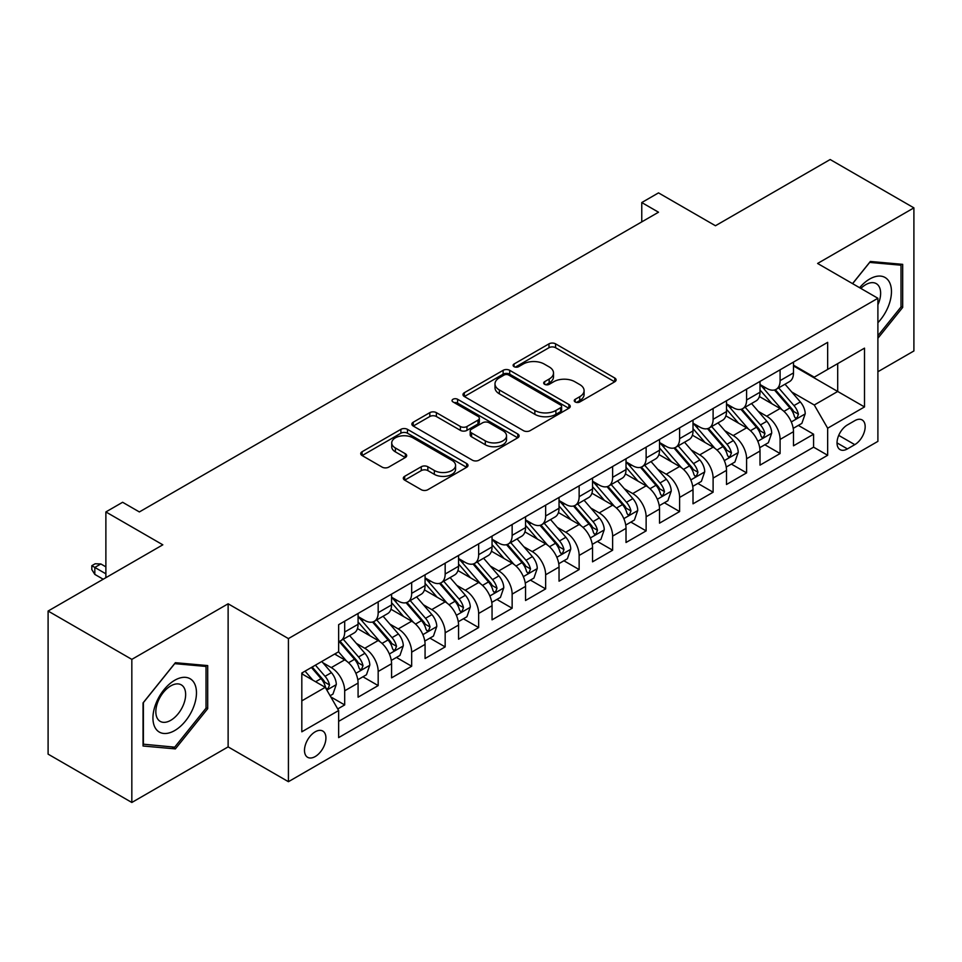 <?xml version="1.0" encoding="UTF-8"?>
<svg xmlns="http://www.w3.org/2000/svg" width="962" height="962" viewBox="0 0 962 962"><rect width="100%" height="100%" fill="white"/><g stroke="black" fill="none" stroke-linecap="round" stroke-linejoin="round"><path stroke-width="1.44" d="M575.216 401.972A3.259 1.876 0 0 0 579.809 401.972L614.742 381.794A4.654 2.682 0 0 0 616.101 379.906A4.654 2.682 0 0 0 614.742 378.006L555.567 343.843A4.654 2.682 0 0 0 548.989 343.843L514.057 364.009A3.259 1.876 0 0 0 513.107 365.332A3.259 1.876 0 0 0 514.057 366.666A3.259 1.876 0 0 0 518.662 366.666L523.184 364.057A14.875 8.586 0 0 1 544.227 364.057L549.158 366.895A14.875 8.586 0 0 1 553.511 372.967A14.875 8.586 0 0 1 549.158 379.052L544.636 381.661A3.259 1.876 0 0 0 543.686 382.984A3.259 1.876 0 0 0 544.636 384.319A3.259 1.876 0 0 0 549.242 384.319L553.763 381.71A14.875 8.586 0 0 1 574.795 381.71L579.725 384.547A14.875 8.586 0 0 1 584.09 390.62A14.875 8.586 0 0 1 579.725 396.705L575.216 399.314A3.259 1.876 0 0 0 574.254 400.637A3.259 1.876 0 0 0 575.216 401.972L575.216 399.314M315.211 756.553A15.151 8.754 120 0 0 325.108 743.193A15.151 8.754 120 0 0 322.787 731.048A15.151 8.754 120 0 0 315.211 731.805A15.151 8.754 120 0 0 305.303 745.165A15.151 8.754 120 0 0 307.636 757.31A15.151 8.754 120 0 0 315.211 756.553M404.665 476.322A4.654 2.682 0 0 0 403.306 478.222A4.654 2.682 0 0 0 404.665 480.122L421.272 489.706A4.654 2.682 0 0 0 427.849 489.706L466.642 467.304A4.654 2.682 0 0 0 468.001 465.404A4.654 2.682 0 0 0 466.642 463.516L407.467 429.341A4.654 2.682 0 0 0 400.889 429.341L362.097 451.743A4.654 2.682 0 0 0 360.726 453.643A4.654 2.682 0 0 0 362.097 455.543L382.142 467.123A4.654 2.682 0 0 0 388.72 467.123L405.327 457.527A4.654 2.682 0 0 0 406.685 455.639A4.654 2.682 0 0 0 405.327 453.739L395.382 447.991A12.434 7.179 0 0 1 391.738 442.917A12.434 7.179 0 0 1 399.41 436.279A12.434 7.179 0 0 1 412.963 437.842L451.924 460.329A12.434 7.179 0 0 1 455.567 465.404A12.434 7.179 0 0 1 447.895 472.041A12.434 7.179 0 0 1 434.343 470.49L427.849 466.738A4.654 2.682 0 0 0 421.272 466.738L404.665 476.322L404.665 480.122M877.897 371.741L913.9 350.962L913.9 207.864L830.17 159.524L715.451 225.745L658.513 192.881L641.762 202.549L658.513 212.217L139.37 511.94L122.619 502.272L105.88 511.94L105.88 577.681M131.83 659.379L131.83 802.476L228.126 746.885L228.126 603.787L131.83 659.379L48.1 611.038L162.819 544.817L105.88 511.94M228.126 603.787L288.42 638.6L877.897 298.268L877.897 441.366L288.42 781.697L288.42 638.6M913.9 207.864L817.604 263.456L877.897 298.268M523.508 430.675A4.654 2.682 0 0 0 530.086 430.675L568.879 408.273A4.654 2.682 0 0 0 570.238 406.385A4.654 2.682 0 0 0 568.879 404.485L509.704 370.322A4.654 2.682 0 0 0 503.126 370.322L464.333 392.712A4.654 2.682 0 0 0 462.975 394.612A4.654 2.682 0 0 0 464.333 396.512L523.508 430.675M454.292 402.669A3.259 1.876 0 0 1 457.599 403.126L457.599 399.266L517.76 433.994A4.654 2.682 0 0 1 519.119 435.894A4.654 2.682 0 0 1 517.76 437.794L478.968 460.185A4.654 2.682 0 0 1 472.39 460.185L413.215 426.022L413.215 422.234A4.654 2.682 0 0 0 411.856 424.122A4.654 2.682 0 0 0 413.215 426.022M413.215 422.234L429.822 412.638A4.654 2.682 0 0 1 436.387 412.638L460.389 426.503A4.654 2.682 0 0 0 466.967 426.503L477.982 420.141A4.654 2.682 0 0 0 479.341 418.242A4.654 2.682 0 0 0 477.982 416.342L452.994 401.924A3.259 1.876 0 0 1 452.044 400.589A3.259 1.876 0 0 1 454.052 398.857A3.259 1.876 0 0 1 457.599 399.266M131.83 802.476L48.1 754.136L48.1 611.038M337.734 708.934L344.685 704.93L330.784 696.897M322.871 662.746L331.289 667.604A18.951 10.943 60 0 1 344.685 690.812L358.08 683.068L358.08 697.185L378.174 685.593L362.939 676.791M356.373 643.41L364.778 648.268A18.951 10.943 60 0 1 378.174 671.476L391.57 663.732L391.57 677.849L411.664 666.245L396.428 657.455M389.863 624.073L398.268 628.932A18.951 10.943 60 0 1 411.664 652.14L425.072 644.396L425.072 658.513L445.165 646.909L429.918 638.119M423.352 604.737L431.77 609.595A18.951 10.943 60 0 1 445.165 632.792L458.561 625.059L458.561 639.177L478.655 627.573L463.419 618.782M456.854 585.401L465.259 590.259A18.951 10.943 60 0 1 478.655 613.455L492.051 605.723L492.051 619.841L512.145 608.237L496.909 599.446M490.343 566.065L498.749 570.923A18.951 10.943 60 0 1 512.145 594.119L525.541 586.387L525.541 600.504L545.646 588.9L530.399 580.098M523.833 546.729L532.251 551.587A18.951 10.943 60 0 1 545.646 574.783L559.042 567.051L559.042 581.168L579.136 569.564L563.9 560.762M557.323 527.392L565.74 532.239A18.951 10.943 60 0 1 579.136 555.447L592.532 547.715L592.532 561.832L612.626 550.228L597.39 541.426M590.824 508.056L599.23 512.902A18.951 10.943 60 0 1 612.626 536.111L626.021 528.378L626.021 542.496L646.127 530.892L630.88 522.089M624.314 488.72L632.719 493.566A18.951 10.943 60 0 1 646.127 516.774L659.523 509.042L659.523 523.16L679.617 511.556L664.381 502.753M657.804 469.372L666.221 474.23A18.951 10.943 60 0 1 679.617 497.438L693.013 489.706L693.013 503.823L713.107 492.219L697.871 483.417M691.305 450.036L699.711 454.894A18.951 10.943 60 0 1 713.107 478.102L726.502 470.37L726.502 484.487L746.596 472.883L731.361 464.081M724.795 430.699L733.2 435.558A18.951 10.943 60 0 1 746.596 458.766L760.004 451.034L760.004 465.139L780.098 453.547L780.098 439.43A18.951 10.943 -120 0 0 766.702 416.221L758.284 411.363M764.85 444.745L780.098 453.547M358.08 683.068A18.951 10.943 -120 0 0 344.685 659.872L334.632 654.064M391.57 663.732A18.951 10.943 -120 0 0 378.174 640.536L357.467 628.571M425.072 644.396A18.951 10.943 -120 0 0 411.664 621.199L390.957 609.235M458.561 625.059A18.951 10.943 -120 0 0 445.165 601.863L424.446 589.898M492.051 605.723A18.951 10.943 -120 0 0 478.655 582.515L457.948 570.562M525.541 586.387A18.951 10.943 -120 0 0 512.145 563.179L491.438 551.226M559.042 567.051A18.951 10.943 -120 0 0 545.646 543.843L524.927 531.89M592.532 547.715A18.951 10.943 -120 0 0 579.136 524.506L558.417 512.554M626.021 528.378A18.951 10.943 -120 0 0 612.626 505.17L591.919 493.217M659.523 509.042A18.951 10.943 -120 0 0 646.127 485.834L625.408 473.881M693.013 489.706A18.951 10.943 -120 0 0 679.617 466.498L658.898 454.533M726.502 470.37A18.951 10.943 -120 0 0 713.107 447.162L692.399 435.197M760.004 451.034A18.951 10.943 -120 0 0 746.596 427.825L725.889 415.861M854.785 420.671L847.414 424.927A14.683 8.478 120 0 0 837.818 437.866A14.683 8.478 120 0 0 840.079 449.627A14.683 8.478 120 0 0 847.414 448.905L854.785 444.648A14.683 8.478 120 0 0 864.381 431.71A14.683 8.478 120 0 0 862.12 419.937A14.683 8.478 120 0 0 854.785 420.671M301.815 700.865L325.252 687.325L338.648 710.533L338.648 737.601L827.657 455.279L827.657 428.21L814.261 405.002L791.786 392.027M338.648 710.533L301.815 731.805L301.815 673.015L338.648 651.743L338.648 624.675L827.657 342.352L827.657 369.42L864.501 348.148L864.501 406.938L827.657 428.21M358.08 616.558L364.778 620.418A18.951 10.943 60 0 0 374.254 621.356L387.65 613.624A18.951 10.943 -120 0 0 391.57 604.954L391.57 594.119M391.57 597.222L398.268 601.082A18.951 10.943 60 0 0 407.744 602.02L421.14 594.288A18.951 10.943 -120 0 0 425.072 585.617L425.072 574.783M425.072 577.873L431.77 581.745A18.951 10.943 60 0 0 441.233 582.683L454.641 574.951A18.951 10.943 -120 0 0 458.561 566.281L458.561 555.447M458.561 558.537L465.259 562.409A18.951 10.943 60 0 0 474.735 563.347L488.131 555.615A18.951 10.943 -120 0 0 492.051 546.945L492.051 536.111M492.051 539.201L498.749 543.073A18.951 10.943 60 0 0 508.225 544.011L521.62 536.279A18.951 10.943 -120 0 0 525.541 527.597L525.541 516.774M525.541 519.865L532.251 523.737A18.951 10.943 60 0 0 541.714 524.675L555.11 516.943A18.951 10.943 -120 0 0 559.042 508.261L559.042 497.438M559.042 500.529L565.74 504.401A18.951 10.943 60 0 0 575.216 505.339L588.612 497.607A18.951 10.943 -120 0 0 592.532 488.924L592.532 478.102M592.532 481.192L599.23 485.064A18.951 10.943 60 0 0 608.705 486.002L622.101 478.258A18.951 10.943 -120 0 0 626.021 469.588L626.021 458.766M626.021 461.856L632.719 465.728A18.951 10.943 60 0 0 642.195 466.666L655.591 458.922A18.951 10.943 -120 0 0 659.523 450.252L659.523 439.43M659.523 442.52L666.221 446.392A18.951 10.943 60 0 0 675.697 447.33L689.093 439.586A18.951 10.943 -120 0 0 693.013 430.916L693.013 420.081M693.013 423.184L699.711 427.044A18.951 10.943 60 0 0 709.186 427.982L722.582 420.25A18.951 10.943 -120 0 0 726.502 411.58L726.502 400.745M726.502 403.848L733.2 407.708A18.951 10.943 60 0 0 742.676 408.646L756.072 400.913A18.951 10.943 -120 0 0 760.004 392.243L760.004 381.409M338.648 721.356L813.587 447.162L813.587 434.211L793.494 445.803L793.494 431.685A18.951 10.943 -120 0 0 780.098 408.489L759.379 396.524M760.004 384.511L766.702 388.371A18.951 10.943 -120 0 0 776.166 389.309A18.951 10.943 -120 0 0 780.098 380.639L780.098 369.805M776.166 389.309L789.574 381.577A18.951 10.943 -120 0 0 793.494 372.907L793.494 362.073M344.685 621.187L344.685 632.022A18.951 10.943 60 0 1 340.764 640.692A18.951 10.943 60 0 1 338.648 641.462M340.764 640.692L354.16 632.96A18.951 10.943 -120 0 0 358.08 624.29L358.08 613.455M378.174 601.851L378.174 612.686A18.951 10.943 60 0 1 374.254 621.356M411.664 582.515L411.664 593.35A18.951 10.943 60 0 1 407.744 602.02M445.165 563.179L445.165 574.013A18.951 10.943 60 0 1 441.233 582.683M478.655 543.843L478.655 554.677A18.951 10.943 60 0 1 474.735 563.347M512.145 524.506L512.145 535.341A18.951 10.943 60 0 1 508.225 544.011M545.646 505.17L545.646 516.005A18.951 10.943 60 0 1 541.714 524.675M579.136 485.834L579.136 496.669A18.951 10.943 60 0 1 575.216 505.339M612.626 466.498L612.626 477.32A18.951 10.943 60 0 1 608.705 486.002M646.127 447.162L646.127 457.984A18.951 10.943 60 0 1 642.195 466.666M679.617 427.825L679.617 438.648A18.951 10.943 60 0 1 675.697 447.33M713.107 408.489L713.107 419.312A18.951 10.943 60 0 1 709.186 427.982M746.596 389.153L746.596 399.976A18.951 10.943 60 0 1 742.676 408.646M746.596 458.766L746.596 472.883M713.107 478.102L713.107 492.219M679.617 497.438L679.617 511.556M646.127 516.774L646.127 530.892M612.626 536.111L612.626 550.228M579.136 555.447L579.136 569.564M545.646 574.783L545.646 588.9M512.145 594.119L512.145 608.237M478.655 613.455L478.655 627.573M445.165 632.792L445.165 646.909M411.664 652.14L411.664 666.245M378.174 671.476L378.174 685.593M344.685 690.812L344.685 704.93M325.252 687.325L301.815 673.797M814.261 405.002L837.698 391.474L837.698 363.624L864.501 348.148M793.494 365.945L864.501 406.938M793.494 365.175L814.261 377.164L827.657 369.42M228.126 746.885L288.42 781.697M641.762 202.549L641.762 221.885M798.352 425.408L813.587 434.211M813.587 447.162L827.657 455.279M877.897 338.263L902.681 307.431L902.681 264.346L870.357 261.46L852.536 283.622M143.049 746.007L175.373 748.893L207.696 708.681L207.696 665.584L175.373 662.698L143.049 702.909L143.049 746.007M901.009 306.469L902.681 307.431M206.024 707.719L207.696 708.681M171.957 746.921L175.373 748.893M576.515 402.429L579.725 400.565A14.875 8.586 0 0 0 584.09 394.492L584.09 390.62M553.511 372.967L553.511 376.839A14.875 8.586 0 0 1 549.158 382.912L545.935 384.776M614.682 381.83L555.567 347.703A4.654 2.682 0 0 0 548.989 347.703L515.367 367.123M568.819 408.309L509.704 374.182A4.654 2.682 0 0 0 503.126 374.182L464.393 396.548M560.666 407.708A3.259 1.876 0 0 0 561.616 406.385A3.259 1.876 0 0 0 560.666 405.05L508.718 375.06A3.259 1.876 0 0 0 504.112 375.06L499.35 377.813A14.875 8.586 0 0 0 494.997 383.886A14.875 8.586 0 0 0 499.35 389.959L534.86 410.461A14.875 8.586 0 0 0 555.892 410.461L560.666 407.708L560.666 411.58A3.259 1.876 0 0 0 561.616 410.245L561.616 406.385M494.997 383.886L494.997 387.758A14.875 8.586 0 0 0 499.35 393.831L499.35 389.959M560.666 411.58L555.892 414.333A14.875 8.586 0 0 1 534.86 414.333L499.35 393.831M413.275 426.058L429.822 416.51L429.822 412.638M479.341 418.242L479.341 422.114A4.654 2.682 0 0 1 477.982 424.014L466.967 430.363A4.654 2.682 0 0 1 460.389 430.363L436.387 416.51A4.654 2.682 0 0 0 429.822 416.51M457.599 403.126L517.7 437.83M485.293 440.873A12.434 7.179 0 0 0 498.845 442.436A12.434 7.179 0 0 0 506.529 435.798A12.434 7.179 0 0 0 502.885 430.723L489.153 422.799A4.654 2.682 0 0 0 482.587 422.799L471.572 429.16A4.654 2.682 0 0 0 470.202 431.048A4.654 2.682 0 0 0 471.572 432.948L485.293 440.873L485.293 444.745A12.434 7.179 0 0 0 498.845 446.296A12.434 7.179 0 0 0 506.529 439.67L506.529 435.798M470.202 431.048L470.202 434.92A4.654 2.682 0 0 0 471.572 436.82L471.572 432.948M485.293 444.745L471.572 436.82M455.567 465.404L455.567 469.276A12.434 7.179 0 0 1 447.895 475.913A12.434 7.179 0 0 1 434.343 474.35L427.849 470.61A4.654 2.682 0 0 0 421.272 470.61L404.725 480.158M391.738 442.917L391.738 446.789A12.434 7.179 0 0 0 395.382 451.863L395.382 447.991M405.267 457.563L395.382 451.863M466.57 467.34L407.467 433.213A4.654 2.682 0 0 0 400.889 433.213L362.157 455.579M793.205 428.379L801.863 423.376L805.218 413.708A12.554 7.251 -120 0 0 800.324 401.924L785.016 384.199M781.962 409.716L763.804 388.696A36.231 20.923 -120 0 0 760.004 384.716M772.005 403.812L761.856 392.063A30.075 17.364 -120 0 0 760.004 390.043M774.458 389.995L789.946 407.912A12.554 7.251 60 0 1 794.42 416.558L795.333 418.049L797.029 417.809L798.436 414.237A12.554 7.251 -120 0 0 793.963 405.591L778.655 387.878M775.372 389.706L792.003 408.958A6.397 3.692 60 0 1 793.614 411.459L798.436 414.237M877.897 322.703A30.784 17.773 120 0 0 891.052 287.001A30.784 17.773 120 0 0 869.684 279.028A30.784 17.773 120 0 0 859.607 287.698M877.897 304.786A21.08 12.169 120 0 0 876.262 283.622A21.08 12.169 120 0 0 865.728 284.668A21.08 12.169 120 0 0 860.846 288.42M852.609 283.658L869.684 262.41L901.009 265.199L901.009 306.962L877.897 335.714M898.929 264.009L901.009 265.199M193.554 707.094A30.784 17.773 120 0 0 185.594 677.356A30.784 17.773 120 0 0 155.856 703.727A30.784 17.773 120 0 0 163.817 733.465A30.784 17.773 120 0 0 193.554 707.094M183.646 704.268A21.08 12.169 120 0 0 181.277 684.86A21.08 12.169 120 0 0 157.828 701.971A21.08 12.169 120 0 0 160.197 721.368A21.08 12.169 120 0 0 183.646 704.268M143.386 744.36L143.386 702.609L174.699 663.648L206.024 666.45L206.024 708.2L174.699 747.161L143.049 744.167M203.944 665.247L206.024 666.45M759.715 447.715L768.373 442.712L771.716 433.044A12.554 7.251 -120 0 0 766.834 421.26L751.526 403.535M748.46 429.052L730.314 408.032A36.231 20.923 -120 0 0 726.502 404.052M738.515 423.148L728.354 411.399A30.075 17.364 -120 0 0 726.502 409.379M740.968 409.331L756.445 427.248A12.554 7.251 60 0 1 760.93 435.894L761.832 437.385L763.527 437.145L764.946 433.573A12.554 7.251 -120 0 0 760.473 424.927L745.165 407.215M741.882 409.042L758.513 428.294A6.397 3.692 60 0 1 760.124 430.796L764.946 433.573M726.226 467.051L734.884 462.049L738.227 452.38A12.554 7.251 -120 0 0 733.345 440.596L718.037 422.883M714.97 448.388L696.825 427.368A36.231 20.923 -120 0 0 693.013 423.388M705.014 442.484L694.865 430.735A30.075 17.364 -120 0 0 693.013 428.715M707.479 428.667L722.955 446.584A12.554 7.251 60 0 1 727.428 455.23L728.342 456.722L730.038 456.481L731.445 452.922A12.554 7.251 -120 0 0 726.971 444.264L711.676 426.551M708.393 428.379L725.023 447.631A6.397 3.692 60 0 1 726.635 450.132L731.445 452.922M692.736 486.387L701.382 481.385L704.737 471.717A12.554 7.251 -120 0 0 699.843 459.932L684.547 442.219M681.481 467.724L663.323 446.705A36.231 20.923 -120 0 0 659.523 442.724M671.524 461.82L661.375 450.072A30.075 17.364 -120 0 0 659.523 448.051M673.989 448.003L689.465 465.921A12.554 7.251 60 0 1 693.939 474.579L694.853 476.058L696.548 475.817L697.955 472.258A12.554 7.251 -120 0 0 693.482 463.612L678.174 445.887M674.891 447.715L691.522 466.967A6.397 3.692 60 0 1 693.133 469.468L697.955 472.258M659.235 505.723L667.893 500.721L671.236 491.053A12.554 7.251 -120 0 0 666.353 479.268L651.046 461.556M647.979 487.061L629.833 466.041A36.231 20.923 -120 0 0 626.021 462.061M638.034 481.168L627.873 469.408A30.075 17.364 -120 0 0 626.021 467.388M640.488 467.34L655.964 485.269A12.554 7.251 60 0 1 660.449 493.915L661.363 495.394L663.058 495.165L664.465 491.594A12.554 7.251 -120 0 0 659.992 482.948L644.684 465.223M641.401 467.051L658.032 486.303A6.397 3.692 60 0 1 659.643 488.804L664.465 491.594M625.745 525.06L634.403 520.057L637.746 510.389A12.554 7.251 -120 0 0 632.864 498.605L617.556 480.892M614.49 506.397L596.344 485.389A36.231 20.923 -120 0 0 592.532 481.397M604.533 500.505L594.384 488.744A30.075 17.364 -120 0 0 592.532 486.724M606.998 486.676L622.474 504.605A12.554 7.251 60 0 1 626.947 513.251L627.861 514.73L629.557 514.502L630.976 510.93A12.554 7.251 -120 0 0 626.49 502.284L611.195 484.559M607.912 486.387L624.542 505.639A6.397 3.692 60 0 1 626.154 508.14L630.976 510.93M592.255 544.396L600.901 539.393L604.256 529.725A12.554 7.251 -120 0 0 599.362 517.941L584.066 500.228M581 525.733L562.842 504.725A36.231 20.923 -120 0 0 559.042 500.733M571.043 519.841L560.894 508.08A30.075 17.364 -120 0 0 559.042 506.06M573.508 506.012L588.984 523.941A12.554 7.251 60 0 1 593.458 532.587L594.372 534.078L596.067 533.838L597.474 530.266A12.554 7.251 -120 0 0 593.001 521.62L577.693 503.896M574.41 505.723L591.041 524.975A6.397 3.692 60 0 1 592.652 527.477L597.474 530.266M558.754 563.732L567.412 558.742L570.755 549.062A12.554 7.251 -120 0 0 565.872 537.277L550.565 519.564M547.498 545.069L529.353 524.062A36.231 20.923 -120 0 0 525.541 520.069M537.554 539.177L527.404 527.416A30.075 17.364 -120 0 0 525.541 525.396M540.007 525.348L555.495 543.277A12.554 7.251 60 0 1 559.968 551.923L560.882 553.415L562.578 553.174L563.985 549.603A12.554 7.251 -120 0 0 559.511 540.957L544.203 523.232M540.921 525.06L557.551 544.324A6.397 3.692 60 0 1 559.162 546.825L563.985 549.603M525.264 583.068L533.922 578.078L537.265 568.398A12.554 7.251 -120 0 0 532.383 556.613L517.075 538.9M514.009 564.405L495.863 543.398A36.231 20.923 -120 0 0 492.051 539.417M504.052 558.513L493.903 546.753A30.075 17.364 -120 0 0 492.051 544.732M506.517 544.696L521.993 562.614A12.554 7.251 60 0 1 526.467 571.26L527.38 572.751L529.076 572.51L530.495 568.939A12.554 7.251 -120 0 0 526.01 560.293L510.714 542.58M507.431 544.396L524.062 563.66A6.397 3.692 60 0 1 525.673 566.161L530.495 568.939M491.774 602.404L500.42 597.414L503.775 587.746A12.554 7.251 -120 0 0 498.881 575.949L483.585 558.237M480.519 583.742L462.373 562.734A36.231 20.923 -120 0 0 458.561 558.754M470.562 577.849L460.413 566.101A30.075 17.364 -120 0 0 458.561 564.081M473.027 564.033L488.504 581.95A12.554 7.251 60 0 1 492.977 590.596L493.891 592.087L495.586 591.846L496.993 588.275A12.554 7.251 -120 0 0 492.52 579.629L477.224 561.916M473.929 563.732L490.572 582.996A6.397 3.692 60 0 1 492.183 585.497L496.993 588.275M458.273 621.741L466.931 616.75L470.286 607.082A12.554 7.251 -120 0 0 465.392 595.298L450.084 577.573M447.029 603.078L428.872 582.07A36.231 20.923 -120 0 0 425.072 578.09M437.073 597.186L426.924 585.437A30.075 17.364 -120 0 0 425.072 583.417M439.526 583.369L455.014 601.286A12.554 7.251 60 0 1 459.487 609.932L460.401 611.423L462.097 611.183L463.504 607.611A12.554 7.251 -120 0 0 459.03 598.965L443.722 581.252M440.44 583.068L457.07 602.332A6.397 3.692 60 0 1 458.682 604.833L463.504 607.611M424.783 641.077L433.441 636.086L436.784 626.418A12.554 7.251 -120 0 0 431.902 614.634L416.594 596.909M413.528 622.414L395.382 601.406A36.231 20.923 -120 0 0 391.57 597.426M403.583 616.522L393.422 604.773A30.075 17.364 -120 0 0 391.57 602.753M406.036 602.705L421.512 620.622A12.554 7.251 60 0 1 425.998 629.268L426.9 630.759L428.595 630.519L430.014 626.947A12.554 7.251 -120 0 0 425.541 618.301L410.233 600.589M406.95 602.404L423.581 621.668A6.397 3.692 60 0 1 425.192 624.17L430.014 626.947M391.293 660.413L399.952 655.423L403.294 645.755A12.554 7.251 -120 0 0 398.412 633.97L383.104 616.245M380.038 641.762L361.892 620.743A36.231 20.923 -120 0 0 358.08 616.762M370.081 635.858L359.932 624.11A30.075 17.364 -120 0 0 358.08 622.089M372.547 622.041L388.023 639.958A12.554 7.251 60 0 1 392.496 648.604L393.41 650.096L395.105 649.855L396.512 646.284A12.554 7.251 -120 0 0 392.039 637.638L376.743 619.925M373.46 621.753L390.091 641.005A6.397 3.692 60 0 1 391.702 643.506L396.512 646.284M357.804 679.761L366.45 674.759L369.805 665.091A12.554 7.251 -120 0 0 364.911 653.306L349.615 635.581M346.548 661.098L338.528 651.815M336.592 655.194L335.293 653.691M339.057 641.377L354.533 659.295A12.554 7.251 60 0 1 359.006 667.941L359.92 669.432L361.616 669.191L363.023 665.62A12.554 7.251 -120 0 0 358.549 656.974L343.242 639.261M339.959 641.089L356.589 660.341A6.397 3.692 60 0 1 358.201 662.842L363.023 665.62M330.11 695.742L332.96 694.095L336.303 684.427A12.554 7.251 -120 0 0 331.421 672.642L321.789 661.483M312.794 680.134L305.038 671.151M303.102 674.53L301.815 673.039M311.399 667.484L321.031 678.631A12.554 7.251 60 0 1 325.517 687.277L326.431 688.768L328.126 688.527L329.533 684.956A12.554 7.251 -120 0 0 325.06 676.31L315.416 665.163M312.181 667.027L323.1 679.677A6.397 3.692 60 0 1 324.711 682.178L329.533 684.956M94.817 574.398L91.811 569.564L91.811 565.692L95.154 563.768L100.854 563.96L94.817 567.436L94.817 574.398L103.199 579.232M91.811 565.692L105.88 573.821M100.854 563.96L105.88 566.858M331.289 667.604L344.685 659.872M364.778 648.268L378.174 640.536M398.268 628.932L411.664 621.199M431.77 609.595L445.165 601.863M465.259 590.259L478.655 582.515M498.749 570.923L512.145 563.179M532.251 551.587L545.646 543.843M565.74 532.239L579.136 524.506M599.23 512.902L612.626 505.17M632.719 493.566L646.127 485.834M666.221 474.23L679.617 466.498M699.711 454.894L713.107 447.162M733.2 435.558L746.596 427.825M766.702 416.221L780.098 408.489M780.098 380.639L793.494 372.907M344.685 632.022L358.08 624.29M378.174 612.686L391.57 604.954M411.664 593.35L425.072 585.617M445.165 574.013L458.561 566.281M478.655 554.677L492.051 546.945M512.145 535.341L525.541 527.597M545.646 516.005L559.042 508.261M579.136 496.669L592.532 488.924M612.626 477.32L626.021 469.588M646.127 457.984L659.523 450.252M679.617 438.648L693.013 430.916M713.107 419.312L726.502 411.58M746.596 399.976L760.004 392.243M780.098 439.43L793.494 431.685M838.72 435.377L854.785 444.648M837.036 442.905L847.414 448.905M579.725 400.565L579.725 396.705M544.636 384.319L544.636 381.661M549.158 382.912L549.158 379.052M514.057 366.666L514.057 364.009M548.989 347.703L548.989 343.843M555.567 347.703L555.567 343.843M614.742 381.794L614.742 378.006M464.333 396.512L464.333 392.712M503.126 374.182L503.126 370.322M509.704 374.182L509.704 370.322M568.879 408.273L568.879 404.485M534.86 414.333L534.86 410.461M555.892 414.333L555.892 410.461M436.387 416.51L436.387 412.638M460.389 430.363L460.389 426.503M466.967 430.363L466.967 426.503M477.982 424.014L477.982 420.141M517.76 437.794L517.76 433.994M421.272 470.61L421.272 466.738M427.849 470.61L427.849 466.738M434.343 474.35L434.343 470.49M405.327 457.527L405.327 453.739M362.097 455.543L362.097 451.743M400.889 433.213L400.889 429.341M407.467 433.213L407.467 429.341M466.642 467.304L466.642 463.516M791.293 421.933L805.134 413.949M763.804 388.696L765.536 387.698M793.963 405.591L800.324 401.924M783.958 411.375L789.946 407.912M757.803 441.269L771.632 433.285M730.314 408.032L732.034 407.034M760.473 424.927L766.834 421.26M750.468 430.711L756.445 427.248M724.314 460.606L738.143 452.621M696.825 427.368L698.544 426.382M726.971 444.264L733.345 440.596M716.967 450.048L722.955 446.584M690.812 479.942L704.653 471.957M663.323 446.705L665.055 445.719M693.482 463.612L699.843 459.932M683.477 469.384L689.465 465.921M657.323 499.29L671.163 491.293M629.833 466.041L631.565 465.055M659.992 482.948L666.353 479.268M649.987 488.72L655.964 485.269M623.833 518.626L637.662 510.63M596.344 485.389L598.063 484.391M626.49 502.284L632.864 498.605M616.486 508.056L622.474 504.605M590.331 537.962L604.172 529.966M562.842 504.725L564.574 503.727M593.001 521.62L599.362 517.941M582.996 527.392L588.984 523.941M556.842 557.299L570.682 549.314M529.353 524.062L531.084 523.063M559.511 540.957L565.872 537.277M549.506 546.729L555.495 543.277M523.352 576.635L537.181 568.65M495.863 543.398L497.582 542.4M526.01 560.293L532.383 556.613M516.005 566.065L521.993 562.614M489.862 595.971L503.691 587.986M462.373 562.734L464.093 561.736M492.52 579.629L498.881 575.949M482.515 585.401L488.504 581.95M456.361 615.307L470.202 607.323M428.872 582.07L430.603 581.072M459.03 598.965L465.392 595.298M449.026 604.737L455.014 601.286M422.871 634.643L436.7 626.659M395.382 601.406L397.102 600.408M425.541 618.301L431.902 614.634M415.536 624.085L421.512 620.622M389.382 653.98L403.21 645.995M361.892 620.743L363.612 619.744M392.039 637.638L398.412 633.97M382.034 643.422L388.023 639.958M355.88 673.316L369.721 665.331M358.549 656.974L364.911 653.306M348.545 662.758L354.533 659.295M326.852 690.079L336.231 684.667M325.06 676.31L331.421 672.642M315.62 681.757L321.031 678.631"/></g></svg>
